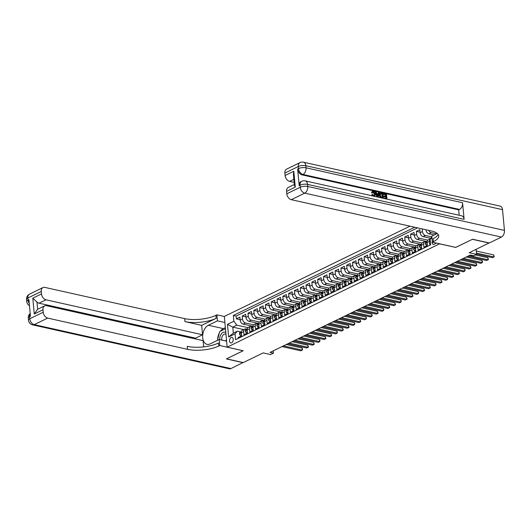 <?xml version="1.0" encoding="UTF-8"?>
<svg xmlns="http://www.w3.org/2000/svg" width="531" height="531" viewBox="0 0 531 531"><rect width="100%" height="100%" fill="white"/><g stroke="black" fill="none" stroke-linecap="round" stroke-linejoin="round"><path stroke-width="0.8" d="M231.622 342.814A2.847 1.812 -77.4 0 0 233.235 339.893A2.847 1.812 -77.4 0 0 231.994 337.377A2.847 1.812 -77.4 0 0 231.124 337.504A2.847 1.812 -77.4 0 0 229.511 340.417A2.847 1.812 -77.4 0 0 230.753 342.933A2.847 1.812 -77.4 0 0 231.622 342.814M409.978 226.179L224.321 316.443L227.168 347.148L439.641 243.802M227.168 347.148L243.225 350.732L226.538 358.843L243.264 362.58L263.144 352.916L270.505 354.555L273.405 353.148L273.2 350.878M489.111 242.926L469.238 252.716L476.599 254.362L476.134 249.364M455.698 247.386L472.398 239.315L489.124 243.052M238.207 338.393L238.127 337.524L241.612 335.831L241.333 332.798L243.649 331.669A3.558 2.449 -115.9 0 1 244.771 329.067A3.558 2.449 -115.9 0 1 246.019 328.948L246.616 329.081M243.649 331.669L243.935 334.703L247.419 333.01L247.134 329.977L249.457 328.848A3.558 2.449 -115.9 0 1 250.579 326.246A3.558 2.449 -115.9 0 1 251.827 326.127L252.417 326.26M249.457 328.848L249.736 331.875L253.221 330.182L252.942 327.156L255.265 326.027A3.558 2.449 -115.9 0 1 256.387 323.425A3.558 2.449 -115.9 0 1 257.635 323.306L258.225 323.439M255.265 326.027L255.544 329.054L259.028 327.361L258.743 324.335L261.066 323.206A3.558 2.449 -115.9 0 1 262.188 320.605A3.558 2.449 -115.9 0 1 263.436 320.485L264.026 320.618M261.066 323.206L261.352 326.233L264.83 324.541L264.551 321.514L266.874 320.379A3.558 2.449 -115.9 0 1 267.996 317.784A3.558 2.449 -115.9 0 1 269.244 317.657L269.834 317.79M266.874 320.379L267.153 323.412L270.637 321.72L270.359 318.686L272.682 317.558A3.558 2.449 -115.9 0 1 273.804 314.956A3.558 2.449 -115.9 0 1 275.045 314.837L275.642 314.969M272.682 317.558L272.961 320.591L276.445 318.892L276.16 315.865L278.483 314.737A3.558 2.449 -115.9 0 1 279.605 312.135A3.558 2.449 -115.9 0 1 280.853 312.016L281.443 312.148M278.483 314.737L278.768 317.764L282.246 316.071L281.968 313.044L284.291 311.916A3.558 2.449 -115.9 0 1 285.412 309.314A3.558 2.449 -115.9 0 1 286.66 309.195L287.251 309.327M284.291 311.916L284.57 314.943L288.054 313.25L287.775 310.223L290.099 309.095A3.558 2.449 -115.9 0 1 291.214 306.493A3.558 2.449 -115.9 0 1 292.462 306.374L293.059 306.5M290.099 309.095L290.377 312.122L293.862 310.429L293.577 307.396L295.9 306.268A3.558 2.449 -115.9 0 1 297.021 303.666A3.558 2.449 -115.9 0 1 298.269 303.546L298.86 303.679M295.9 306.268L296.185 309.301L299.663 307.608L299.384 304.575L301.708 303.447A3.558 2.449 -115.9 0 1 302.829 300.845A3.558 2.449 -115.9 0 1 304.077 300.725L304.668 300.858M301.708 303.447L301.986 306.473L305.471 304.781L305.192 301.754L307.509 300.626A3.558 2.449 -115.9 0 1 308.63 298.024A3.558 2.449 -115.9 0 1 309.878 297.904L310.476 298.037M307.509 300.626L307.794 303.652L311.279 301.96L310.993 298.933L313.317 297.805A3.558 2.449 -115.9 0 1 314.438 295.203A3.558 2.449 -115.9 0 1 315.686 295.083L316.277 295.216M313.317 297.805L313.595 300.831L317.08 299.139L316.801 296.112L319.124 294.977A3.558 2.449 -115.9 0 1 320.246 292.382A3.558 2.449 -115.9 0 1 321.494 292.256L322.085 292.389M319.124 294.977L319.403 298.01L322.888 296.318L322.609 293.285L324.926 292.156A3.558 2.449 -115.9 0 1 326.047 289.554A3.558 2.449 -115.9 0 1 327.295 289.435L327.886 289.568M324.926 292.156L325.211 295.19L328.696 293.49L328.41 290.464L330.733 289.335A3.558 2.449 -115.9 0 1 331.855 286.733A3.558 2.449 -115.9 0 1 333.103 286.614L333.694 286.747M330.733 289.335L331.012 292.362L334.497 290.669L334.218 287.643L336.541 286.514A3.558 2.449 -115.9 0 1 337.663 283.912A3.558 2.449 -115.9 0 1 338.904 283.793L339.501 283.926M336.541 286.514L336.82 289.541L340.305 287.848L340.019 284.822L342.342 283.693A3.558 2.449 -115.9 0 1 343.464 281.091A3.558 2.449 -115.9 0 1 344.712 280.972L345.303 281.098M342.342 283.693L342.628 286.72L346.106 285.028L345.827 281.994L348.15 280.866A3.558 2.449 -115.9 0 1 349.272 278.264A3.558 2.449 -115.9 0 1 350.52 278.144L351.11 278.277M348.15 280.866L348.429 283.899L351.914 282.207L351.635 279.173L353.958 278.045A3.558 2.449 -115.9 0 1 355.08 275.443A3.558 2.449 -115.9 0 1 356.321 275.323L356.918 275.456M353.958 278.045L354.237 281.072L357.721 279.379L357.436 276.352L359.759 275.224A3.558 2.449 -115.9 0 1 360.881 272.622A3.558 2.449 -115.9 0 1 362.129 272.503L362.719 272.635M359.759 275.224L360.045 278.251L363.523 276.558L363.244 273.531L365.567 272.403A3.558 2.449 -115.9 0 1 366.689 269.801A3.558 2.449 -115.9 0 1 367.937 269.682L368.527 269.814M365.567 272.403L365.846 275.43L369.33 273.737L369.052 270.71L371.375 269.575A3.558 2.449 -115.9 0 1 372.49 266.98A3.558 2.449 -115.9 0 1 373.738 266.854L374.335 266.987M371.375 269.575L371.654 272.609L375.138 270.916L374.853 267.883L377.176 266.754A3.558 2.449 -115.9 0 1 378.298 264.153A3.558 2.449 -115.9 0 1 379.546 264.033L380.136 264.166M377.176 266.754L377.455 269.788L380.939 268.089L380.661 265.062L382.984 263.934A3.558 2.449 -115.9 0 1 384.105 261.332A3.558 2.449 -115.9 0 1 385.353 261.212L385.944 261.345M382.984 263.934L383.263 266.96L386.747 265.268L386.468 262.241L388.785 261.113A3.558 2.449 -115.9 0 1 389.907 258.511A3.558 2.449 -115.9 0 1 391.155 258.391L391.752 258.524M388.785 261.113L389.07 264.139L392.555 262.447L392.27 259.42L394.593 258.292A3.558 2.449 -115.9 0 1 395.714 255.69A3.558 2.449 -115.9 0 1 396.962 255.57L397.553 255.696M394.593 258.292L394.872 261.318L398.356 259.626L398.077 256.592L400.401 255.464A3.558 2.449 -115.9 0 1 401.522 252.862A3.558 2.449 -115.9 0 1 402.77 252.743L403.361 252.875M400.401 255.464L400.679 258.497L404.164 256.805L403.885 253.772L406.202 252.643A3.558 2.449 -115.9 0 1 407.323 250.041A3.558 2.449 -115.9 0 1 408.571 249.922L409.162 250.055M406.202 252.643L406.487 255.67L409.965 253.977L409.686 250.951L412.01 249.822A3.558 2.449 -115.9 0 1 413.131 247.22A3.558 2.449 -115.9 0 1 414.379 247.101L414.97 247.234M412.01 249.822L412.288 252.849L415.773 251.156L415.494 248.13L417.817 247.001A3.558 2.449 -115.9 0 1 418.939 244.399A3.558 2.449 -115.9 0 1 420.18 244.28L420.778 244.413M417.817 247.001L418.096 250.028L421.581 248.335L421.295 245.309L423.619 244.174A3.558 2.449 -115.9 0 1 424.74 241.578A3.558 2.449 -115.9 0 1 425.988 241.452L426.579 241.585M423.619 244.174L423.904 247.207L427.382 245.514L427.103 242.481A3.558 2.449 -115.9 0 1 428.225 239.879L430.19 238.923M430.727 238.313L423.114 236.607A3.558 2.449 64.1 0 1 420.127 232.691L419.848 229.664L416.364 231.357L420.081 232.186M426.698 241.532L417.306 239.435A3.558 2.449 64.1 0 1 414.326 235.512L414.041 232.485L410.556 234.178L414.273 235.007M420.897 244.353L411.498 242.255A3.558 2.449 64.1 0 1 408.518 238.339L408.239 235.306L404.755 236.999L408.472 237.835M415.089 247.174L405.697 245.076A3.558 2.449 64.1 0 1 402.71 241.16L402.432 238.134L398.947 239.826L402.664 240.656M409.282 249.995L399.889 247.897A3.558 2.449 64.1 0 1 396.909 243.981L396.624 240.955L393.139 242.647L396.863 243.477M403.48 252.822L394.088 250.718A3.558 2.449 64.1 0 1 391.101 246.802L390.823 243.775L387.338 245.468L391.055 246.298M397.673 255.643L388.28 253.546A3.558 2.449 64.1 0 1 385.294 249.63L385.015 246.596L381.53 248.289L385.247 249.119M391.865 258.464L382.473 256.367A3.558 2.449 64.1 0 1 379.492 252.451L379.207 249.417L375.729 251.117L379.446 251.946M386.064 261.285L376.671 259.188A3.558 2.449 64.1 0 1 373.685 255.272L373.406 252.245L369.921 253.937L373.638 254.767M380.256 264.106L370.864 262.009A3.558 2.449 64.1 0 1 367.877 258.093L367.598 255.066L364.113 256.758L367.83 257.588M374.455 266.934L365.056 264.836A3.558 2.449 64.1 0 1 362.076 260.913L361.79 257.887L358.312 259.579L362.029 260.409M368.647 269.755L359.255 267.657A3.558 2.449 64.1 0 1 356.268 263.741L355.989 260.708L352.504 262.4L356.221 263.237M362.839 272.576L353.447 270.478A3.558 2.449 64.1 0 1 350.46 266.562L350.181 263.535L346.697 265.228L350.414 266.058M357.038 275.397L347.639 273.299A3.558 2.449 64.1 0 1 344.659 269.383L344.373 266.356L340.895 268.049L344.612 268.878M351.23 278.224L341.838 276.12A3.558 2.449 64.1 0 1 338.851 272.204L338.572 269.177L335.088 270.87L338.805 271.699M345.422 281.045L336.03 278.948A3.558 2.449 64.1 0 1 333.05 275.031L332.764 271.998L329.28 273.691L332.997 274.52M339.621 283.866L330.222 281.769A3.558 2.449 64.1 0 1 327.242 277.852L326.963 274.819L323.479 276.518L327.196 277.348M333.813 286.687L324.421 284.589A3.558 2.449 64.1 0 1 321.434 280.673L321.155 277.647L317.671 279.339L321.388 280.169M328.005 289.508L318.613 287.41A3.558 2.449 64.1 0 1 315.633 283.494L315.348 280.468L311.863 282.16L315.587 282.99M322.204 292.335L312.812 290.238A3.558 2.449 64.1 0 1 309.825 286.315L309.546 283.288L306.062 284.981L309.779 285.811M316.396 295.156L307.004 293.059A3.558 2.449 64.1 0 1 304.017 289.143L303.739 286.109L300.254 287.802L303.971 288.638M310.595 297.977L301.196 295.88A3.558 2.449 64.1 0 1 298.216 291.964L297.931 288.937L294.453 290.63L298.17 291.459M304.787 300.798L295.395 298.701A3.558 2.449 64.1 0 1 292.408 294.785L292.13 291.758L288.645 293.451L292.362 294.28M298.98 303.626L289.587 301.522A3.558 2.449 64.1 0 1 286.601 297.606L286.322 294.579L282.837 296.271L286.554 297.101M293.178 306.447L283.78 304.349A3.558 2.449 64.1 0 1 280.799 300.433L280.514 297.4L277.036 299.092L280.753 299.922M287.371 309.268L277.978 307.17A3.558 2.449 64.1 0 1 274.992 303.254L274.713 300.221L271.228 301.92L274.945 302.75M281.563 312.089L272.171 309.991A3.558 2.449 64.1 0 1 269.184 306.075L268.905 303.048L265.42 304.741L269.137 305.571M275.762 314.91L266.363 312.812A3.558 2.449 64.1 0 1 263.383 308.896L263.104 305.869L259.619 307.562L263.336 308.392M269.954 317.737L260.562 315.64A3.558 2.449 64.1 0 1 257.575 311.717L257.296 308.69L253.811 310.383L257.528 311.212M264.146 320.558L254.754 318.461A3.558 2.449 64.1 0 1 251.774 314.544L251.488 311.511L248.004 313.204L251.727 314.04M258.345 323.379L248.953 321.282A3.558 2.449 64.1 0 1 245.966 317.365L245.687 314.339L242.202 316.031L245.919 316.861M476.599 254.362L473.692 255.776L470.347 255.026L270.06 352.398L273.405 353.148M432.247 241.147A2.755 1.752 -77.4 0 0 433.323 244.373A2.755 1.752 -77.4 0 0 434.166 244.253L435.44 243.636A2.755 1.752 -77.4 0 0 436.177 243.025M243.716 329.585L232.784 327.142L233.341 333.123L237.403 331.145L235.034 333.866L235.578 339.674L430.641 244.844L430.097 239.036L431.862 237.005M235.034 333.866L228.649 336.973L227.48 324.355L233.866 321.255L233.328 315.447L414.744 227.248M436.19 232.731L436.303 233.959M431.968 238.127L430.097 239.036M253.679 324.813L245.468 322.974A3.558 2.449 -115.9 0 1 242.481 319.058L242.202 316.031M252.537 326.2L243.145 324.102L245.468 322.974M259.486 321.985L251.269 320.153A3.558 2.449 -115.9 0 1 248.289 316.237L248.004 313.204M265.288 319.164L257.077 317.332A3.558 2.449 -115.9 0 1 254.09 313.416L253.811 310.383M271.095 316.343L262.885 314.505A3.558 2.449 -115.9 0 1 259.898 310.589L259.619 307.562M276.903 313.522L268.686 311.684A3.558 2.449 -115.9 0 1 265.706 307.768L265.42 304.741M282.704 310.695L274.494 308.863A3.558 2.449 -115.9 0 1 271.507 304.947L271.228 301.92M288.512 307.874L280.302 306.042A3.558 2.449 -115.9 0 1 277.315 302.126L277.036 299.092M294.32 305.053L286.103 303.221A3.558 2.449 -115.9 0 1 283.123 299.298L282.837 296.271M300.121 302.232L291.911 300.393A3.558 2.449 -115.9 0 1 288.924 296.477L288.645 293.451M305.929 299.411L297.718 297.572A3.558 2.449 -115.9 0 1 294.732 293.656L294.453 290.63M311.737 296.583L303.52 294.751A3.558 2.449 -115.9 0 1 300.539 290.835L300.254 287.802M317.538 293.762L309.327 291.931A3.558 2.449 -115.9 0 1 306.341 288.014L306.062 284.981M323.346 290.942L315.129 289.103A3.558 2.449 -115.9 0 1 312.148 285.187L311.863 282.16M329.154 288.121L320.936 286.282A3.558 2.449 -115.9 0 1 317.95 282.366L317.671 279.339M334.955 285.293L326.744 283.461A3.558 2.449 -115.9 0 1 323.757 279.545L323.479 276.518M340.763 282.472L332.545 280.64A3.558 2.449 -115.9 0 1 329.565 276.724L329.28 273.691M346.564 279.651L338.353 277.819A3.558 2.449 -115.9 0 1 335.366 273.896L335.088 270.87M352.372 276.83L344.161 274.992A3.558 2.449 -115.9 0 1 341.174 271.075L340.895 268.049M358.179 274.009L349.962 272.171A3.558 2.449 -115.9 0 1 346.982 268.255L346.697 265.228M363.981 271.182L355.77 269.35A3.558 2.449 -115.9 0 1 352.783 265.434L352.504 262.4M369.788 268.361L361.578 266.529A3.558 2.449 -115.9 0 1 358.591 262.613L358.312 259.579M375.596 265.54L367.379 263.701A3.558 2.449 -115.9 0 1 364.399 259.785L364.113 256.758M381.397 262.719L373.187 260.88A3.558 2.449 -115.9 0 1 370.2 256.964L369.921 253.937M387.205 259.891L378.988 258.059A3.558 2.449 -115.9 0 1 376.008 254.143L375.729 251.117M393.013 257.07L384.796 255.238A3.558 2.449 -115.9 0 1 381.816 251.322L381.53 248.289M398.814 254.249L390.604 252.417A3.558 2.449 -115.9 0 1 387.617 248.495L387.338 245.468M404.622 251.428L396.405 249.59A3.558 2.449 -115.9 0 1 393.425 245.674L393.139 242.647M410.43 248.608L402.213 246.769A3.558 2.449 -115.9 0 1 399.226 242.853L398.947 239.826M416.231 245.78L408.02 243.948A3.558 2.449 -115.9 0 1 405.034 240.032L404.755 236.999M422.039 242.959L413.822 241.127A3.558 2.449 -115.9 0 1 410.841 237.211L410.556 234.178M427.84 240.138L419.629 238.3A3.558 2.449 -115.9 0 1 416.643 234.383L416.364 231.357M431.856 236.912L425.437 235.479A3.558 2.449 -115.9 0 1 422.45 231.562L422.205 228.914M434.225 234.974L428.915 233.786A3.558 2.449 -115.9 0 1 425.935 229.87L425.922 229.744M436.283 233.786L431.238 232.658A3.558 2.449 -115.9 0 1 428.709 230.361M417.552 227.872L236.136 316.071L236.395 318.852L240.112 319.682M243.145 324.102A3.558 2.449 64.1 0 1 240.158 320.186L239.879 317.16L236.395 318.852M430.555 243.968L429.705 244.386L429.426 241.353A3.558 2.449 -115.9 0 1 430.103 239.069M237.403 331.145L240.808 331.902M455.704 247.433L439.648 243.842M247.877 327.634L236.853 325.171L232.784 327.142L227.48 324.355M424.74 241.578L422.417 242.707A3.558 2.449 64.1 0 0 421.295 245.309M418.939 244.399L416.616 245.528A3.558 2.449 64.1 0 0 415.494 248.13M413.131 247.22L410.808 248.349A3.558 2.449 64.1 0 0 409.686 250.951M407.323 250.041L405 251.17A3.558 2.449 64.1 0 0 403.885 253.772M401.522 252.862L399.199 253.997A3.558 2.449 64.1 0 0 398.077 256.592M395.714 255.69L393.391 256.818A3.558 2.449 64.1 0 0 392.27 259.42M389.907 258.511L387.59 259.639A3.558 2.449 64.1 0 0 386.468 262.241M384.105 261.332L381.782 262.46A3.558 2.449 64.1 0 0 380.661 265.062M378.298 264.153L375.975 265.281A3.558 2.449 64.1 0 0 374.853 267.883M372.49 266.98L370.173 268.109A3.558 2.449 64.1 0 0 369.052 270.71M366.689 269.801L364.366 270.929A3.558 2.449 64.1 0 0 363.244 273.531M360.881 272.622L358.558 273.75A3.558 2.449 64.1 0 0 357.436 276.352M355.08 275.443L352.757 276.571A3.558 2.449 64.1 0 0 351.635 279.173M349.272 278.264L346.949 279.399A3.558 2.449 64.1 0 0 345.827 281.994M343.464 281.091L341.141 282.22A3.558 2.449 64.1 0 0 340.019 284.822M337.663 283.912L335.34 285.041A3.558 2.449 64.1 0 0 334.218 287.643M331.855 286.733L329.532 287.862A3.558 2.449 64.1 0 0 328.41 290.464M326.047 289.554L323.724 290.683A3.558 2.449 64.1 0 0 322.609 293.285M320.246 292.382L317.923 293.51A3.558 2.449 64.1 0 0 316.801 296.112M314.438 295.203L312.115 296.331A3.558 2.449 64.1 0 0 310.993 298.933M308.63 298.024L306.314 299.152A3.558 2.449 64.1 0 0 305.192 301.754M302.829 300.845L300.506 301.973A3.558 2.449 64.1 0 0 299.384 304.575M297.021 303.666L294.698 304.801A3.558 2.449 64.1 0 0 293.577 307.396M291.214 306.493L288.897 307.622A3.558 2.449 64.1 0 0 287.775 310.223M285.412 309.314L283.089 310.443A3.558 2.449 64.1 0 0 281.968 313.044M279.605 312.135L277.282 313.263A3.558 2.449 64.1 0 0 276.16 315.865M273.804 314.956L271.48 316.084A3.558 2.449 64.1 0 0 270.359 318.686M267.996 317.784L265.673 318.912A3.558 2.449 64.1 0 0 264.551 321.514M262.188 320.605L259.865 321.733A3.558 2.449 64.1 0 0 258.743 324.335M256.387 323.425L254.064 324.554A3.558 2.449 64.1 0 0 252.942 327.156M250.579 326.246L248.256 327.375A3.558 2.449 64.1 0 0 247.134 329.977M236.136 316.071L233.328 315.447M233.866 321.255L236.853 325.171M244.771 329.067L242.448 330.202A3.558 2.449 64.1 0 0 241.333 332.798M228.649 336.973L233.341 333.123M476.48 253.081L493.863 256.958L492.41 257.668L476.572 254.13M476.287 251.004L493.671 254.887L493.863 256.958L494.242 256.745L493.671 254.887M226.186 341.075A5.781 3.684 -77.4 0 0 226.545 340.391M225.821 332.638A5.781 3.684 -77.4 0 0 225.011 332.207A5.781 3.684 -77.4 0 0 221.235 334.045A5.781 3.684 -77.4 0 0 219.788 339.648M225.615 340.948A3.956 2.522 -77.4 0 0 226.465 339.588M225.994 334.523A3.956 2.522 -77.4 0 0 225.343 334.145A3.956 2.522 -77.4 0 0 225.21 334.105A3.956 2.522 -77.4 0 0 222.462 335.891A3.956 2.522 -77.4 0 0 221.938 340.125M217.411 340.378L219.701 331.556L225.463 328.755M374.236 195.806L374.514 194.346L372.802 192.03M373.286 196.078L372.244 194.558L372.795 194.532L373.897 195.78C374.753 195.826 375.112 195.275 374.972 194.12L373.545 191.824L372.072 193.045L371.488 192.76L372.171 191.525L373.439 191.24C374.687 191.651 375.384 192.653 375.543 194.246L374.561 196.364M372.344 195.866L371.78 194.784L372.244 194.558M378.045 193.828L378.291 192.713L379.353 192.62L378.238 197.18M376.957 196.895L375.065 191.996L376.127 191.903L376.731 193.536L378.444 193.921L378.756 192.487M385.679 196.284L385.552 194.897L383.183 194.373L383.13 193.795L386.528 194.227L386.98 199.138M383.654 198.395L384.105 197.997L386.369 198.501L386.229 196.968L383.654 196.722L384.066 195.926L386.176 196.397L386.017 194.671L385.552 194.897M385.871 198.395L385.765 197.193M464.114 219.356L307.555 184.39A5.337 3.398 -77.4 0 0 305.232 180.879L461.791 215.845A5.337 3.398 102.6 0 1 464.114 219.356L462.574 202.762A5.337 3.398 102.6 0 1 459.554 209.433L458.684 209.858L302.119 174.891A5.337 3.671 -115.9 0 1 297.645 169.017L299.185 185.611A5.337 3.671 -115.9 0 1 300.865 181.708L301.734 181.29A5.337 3.671 64.1 0 0 300.055 185.186L299.185 185.611M458.684 209.858L459.182 215.261M380.136 197.605L379.293 195.401L379.93 193.337L382.824 193.397L383.276 198.309M472.57 239.229L455.764 247.4L432.347 242.176L433.329 241.691A22.229 7.746 174.7 0 0 438.739 235.903A22.229 7.746 174.7 0 0 431.119 230.899L291.287 199.676A5.337 3.671 -115.9 0 1 286.806 193.795L300.247 187.264L300.055 185.186A5.337 1.858 174.7 0 1 307.555 184.39L307.748 186.467L504.45 230.394A5.337 3.398 102.6 0 1 501.43 237.072L489.297 242.966L472.57 239.229M432.347 242.176L431.789 236.156L437.278 233.487M295.289 187.118L294.406 185.326L293.397 174.44L293.816 171.267L295.289 187.118L286.581 191.352L286.806 193.795M286.581 191.352A5.337 3.671 -115.9 0 1 288.26 187.45L294.333 184.496M502.525 209.652L305.823 165.718A5.337 3.398 -77.4 0 0 303.5 162.207L500.202 206.134A5.337 3.398 102.6 0 1 502.525 209.652L504.45 230.394M294.134 182.392L289.587 181.376A5.337 3.671 -115.9 0 1 285.107 175.502L293.816 171.267M297.645 169.017L298.515 168.593L298.322 166.515L284.881 173.053L285.107 175.502M284.881 173.053A5.337 3.671 -115.9 0 1 286.567 169.15L300.002 162.619A5.337 3.671 64.1 0 0 298.322 166.515A5.337 1.858 174.7 0 1 305.823 165.718L306.015 167.796L462.574 202.762M433.329 241.691L433.057 238.704A22.229 7.746 174.7 0 0 438.181 234.45M386.017 194.671L383.183 194.373M383.647 194.147L383.594 193.569M386.229 196.968L383.654 196.722M384.119 196.497L384.066 195.926M384.152 198.501L384.105 197.997M381.212 197.844L379.758 195.176L380.388 193.111M382.307 193.848L380.568 193.802L380.329 195.315L381.178 197.24L382.665 197.678L382.307 193.848L380.103 194.027M379.758 195.176L379.293 195.401M380.574 197.353L380.116 197.578M382.167 197.565L381.842 194.074M381.484 193.662L381.019 193.888M377.554 197.034L375.53 191.771M378.039 195.74L378.324 194.452L376.95 194.147L377.853 196.603L378.039 195.74L377.614 195.952M377.594 195.893L377.86 194.678L377.083 194.505M378.324 194.452L377.86 194.678M373.014 191.864L373.545 191.824L373.081 192.049M374.972 194.12L374.514 194.346M373.897 195.78L374.488 195.74M372.536 192.819L371.488 192.76M371.952 192.534L372.636 191.299M243.079 362.54L230.952 368.567L34.249 324.633A5.337 3.398 -77.4 0 1 32.623 324.866A5.337 5.337 0 0 1 28.475 320.147A5.337 1.858 -5.3 0 1 29.769 318.759L43.21 312.228A5.337 3.671 64.1 0 0 47.69 318.102L34.249 324.633A5.337 3.671 -115.9 0 1 29.769 318.759L29.577 316.682L30.453 316.264L28.913 299.663L28.043 300.088L27.851 298.017A5.337 3.671 -115.9 0 1 29.53 294.114L42.971 287.576A5.337 3.671 64.1 0 0 41.285 291.479L27.851 298.017A5.337 1.858 174.7 0 0 26.55 299.404A5.337 5.337 0 0 1 29.53 294.114M243.085 362.666L226.359 358.929L243.165 350.719M224.879 322.503L217.458 320.843L208.371 325.257A10.003 6.372 -77.4 0 0 202.689 335.512A10.003 6.372 -77.4 0 0 207.057 344.36A10.003 6.372 -77.4 0 0 210.103 343.929L219.19 339.515L219.748 345.528L218.765 346.013A22.229 7.746 -5.3 0 1 187.523 349.332L47.69 318.102M217.458 320.843L216.9 314.823L215.918 315.308A22.229 7.746 -5.3 0 1 184.675 318.627L44.843 287.397A5.337 3.671 64.1 0 0 42.971 287.576M201.68 325.35L216.19 318.295A22.229 7.746 -5.3 0 1 184.954 321.613L201.68 325.35L202.55 334.769L195.587 338.154L195.667 338.997M203.678 346.882L203.101 340.656L46.536 305.697A5.337 3.671 64.1 0 0 44.664 305.876A5.337 3.671 64.1 0 0 42.984 309.779L34.276 314.013L32.809 298.163L36.958 302.073L37.628 309.301A5.337 3.671 -115.9 0 1 37.701 309.261L44.664 305.876M32.809 298.163L41.518 293.928L41.285 291.479M41.518 293.928A5.337 3.671 64.1 0 0 45.991 299.803L39.022 303.188A5.337 3.671 -115.9 0 1 36.958 302.073M202.55 334.769L45.991 299.803M230.952 368.567A5.337 3.398 102.6 0 1 229.332 368.793L32.623 324.866M226.611 341.174L219.19 339.515M243.165 350.759L219.748 345.528M224.321 316.483L216.9 314.823M43.21 312.228L42.984 309.779M195.587 338.154L39.022 303.188M218.765 346.013L218.487 343.019A22.229 7.746 -5.3 0 1 187.244 346.345L187.523 349.332M37.628 309.301L34.276 314.013M217.644 339.482A10.003 6.372 102.6 0 1 219.383 332.804M220.358 331.238A10.003 6.372 102.6 0 1 223.359 328.609L225.356 327.634M427.276 244.306L425.915 244.964L425.178 243.59A2.356 1.62 -115.9 0 1 425.928 241.904A2.356 1.62 -115.9 0 1 425.975 241.884L426.977 241.393M425.915 244.964L427.329 244.897M469.218 255.577L488.055 259.785L486.608 260.489L467.771 256.281M427.176 241.306L427.083 241.346A2.356 1.62 64.1 0 0 427.03 241.373A2.356 1.62 64.1 0 0 426.307 242.448L426.466 242.78M426.831 242.561L426.307 242.448L427.004 242.109A2.356 1.62 -115.9 0 1 427.103 241.744M475.431 254.933L487.863 257.708L488.055 259.785L488.434 259.566L487.863 257.708M421.468 247.127L420.107 247.785L419.377 246.411A2.356 1.62 -115.9 0 1 420.121 244.731A2.356 1.62 -115.9 0 1 420.174 244.705L421.176 244.22M420.107 247.785L421.521 247.718M463.417 258.398L482.254 262.606L480.801 263.31L461.963 259.101M421.375 244.127L421.275 244.167A2.356 1.62 64.1 0 0 421.222 244.194A2.356 1.62 64.1 0 0 420.499 245.269L420.658 245.607M421.023 245.388L420.499 245.269L421.196 244.93A2.356 1.62 -115.9 0 1 421.295 244.565M466.278 257.004L482.062 260.529L482.254 262.606L482.553 261.557L482.062 260.529M415.66 249.948L414.306 250.612L413.569 249.231A2.356 1.62 -115.9 0 1 414.313 247.552A2.356 1.62 -115.9 0 1 414.366 247.526L415.368 247.041M414.306 250.612L415.72 250.539M457.609 261.219L476.446 265.427L474.993 266.131L456.156 261.929M415.567 246.948L415.468 246.988A2.356 1.62 64.1 0 0 415.421 247.015A2.356 1.62 64.1 0 0 414.698 248.09L414.857 248.428M415.215 248.209L414.698 248.09L415.395 247.751A2.356 1.62 -115.9 0 1 415.494 247.393M460.47 259.832L476.254 263.356L476.446 265.427L476.825 265.208L476.254 263.356M409.859 252.769L408.498 253.433L407.762 252.052A2.356 1.62 -115.9 0 1 408.512 250.373A2.356 1.62 -115.9 0 1 408.565 250.347L409.56 249.862M408.498 253.433L409.912 253.36M451.801 264.046L470.639 268.248L469.192 268.958L450.354 264.75M409.759 249.769L409.666 249.816A2.356 1.62 64.1 0 0 409.613 249.835A2.356 1.62 64.1 0 0 408.89 250.917L409.049 251.249M409.414 251.03L408.89 250.917L409.587 250.579A2.356 1.62 -115.9 0 1 409.686 250.214M454.669 262.653L470.446 266.177L470.639 268.248L471.017 268.036L470.446 266.177M404.051 255.597L402.69 256.254L401.96 254.88A2.356 1.62 -115.9 0 1 402.704 253.194A2.356 1.62 -115.9 0 1 402.757 253.174L403.759 252.683M402.69 256.254L404.104 256.188M446 266.867L464.837 271.075L463.384 271.779L444.547 267.571M403.958 252.597L403.859 252.637A2.356 1.62 64.1 0 0 403.806 252.656A2.356 1.62 64.1 0 0 403.089 253.738L403.241 254.07M403.606 253.851L403.089 253.738L403.786 253.4A2.356 1.62 -115.9 0 1 403.885 253.035M448.861 265.473L464.645 268.998L464.837 271.075L465.136 270.027L464.645 268.998M398.243 258.418L396.889 259.075L396.153 257.701A2.356 1.62 -115.9 0 1 396.896 256.015A2.356 1.62 -115.9 0 1 396.949 255.995L397.951 255.511M396.889 259.075L398.303 259.009M440.192 269.688L459.03 273.896L457.576 274.6L438.739 270.392M398.15 255.418L398.051 255.457A2.356 1.62 64.1 0 0 398.004 255.484A2.356 1.62 64.1 0 0 397.281 256.559L397.44 256.891M397.799 256.679L397.281 256.559L397.978 256.221A2.356 1.62 -115.9 0 1 398.077 255.856M443.053 268.294L458.837 271.819L459.03 273.896L459.408 273.677L458.837 271.819M392.442 261.239L391.082 261.902L390.345 260.522A2.356 1.62 -115.9 0 1 391.095 258.843A2.356 1.62 -115.9 0 1 391.148 258.816L392.143 258.331M391.082 261.902L392.495 261.829M434.385 272.509L453.222 276.717L451.775 277.421L432.938 273.213M392.343 258.239L392.25 258.278A2.356 1.62 64.1 0 0 392.197 258.305A2.356 1.62 64.1 0 0 391.473 259.38L391.632 259.719M391.997 259.5L391.473 259.38L392.17 259.042A2.356 1.62 -115.9 0 1 392.27 258.677M437.252 271.115L453.029 274.64L453.222 276.717L453.6 276.498L453.029 274.64M386.634 264.06L385.274 264.723L384.544 263.343A2.356 1.62 -115.9 0 1 385.287 261.664A2.356 1.62 -115.9 0 1 385.34 261.637L386.342 261.152M385.274 264.723L386.687 264.65M428.583 275.33L447.421 279.538L445.967 280.242L427.13 276.04M386.541 261.06L386.442 261.106A2.356 1.62 64.1 0 0 386.389 261.126A2.356 1.62 64.1 0 0 385.672 262.201L385.825 262.54M386.19 262.321L385.672 262.201L386.369 261.863A2.356 1.62 -115.9 0 1 386.468 261.504M431.444 273.943L447.228 277.467L447.421 279.538L447.719 278.496L447.228 277.467M380.827 266.881L379.473 267.544L378.736 266.164A2.356 1.62 -115.9 0 1 379.486 264.484A2.356 1.62 -115.9 0 1 379.532 264.465L380.535 263.973M379.473 267.544L380.886 267.471M422.776 278.158L441.613 282.359L440.159 283.069L421.322 278.861M380.734 263.887L380.641 263.927A2.356 1.62 64.1 0 0 380.588 263.947A2.356 1.62 64.1 0 0 379.864 265.029L380.023 265.361M380.388 265.142L379.864 265.029L380.561 264.69A2.356 1.62 -115.9 0 1 380.661 264.325M425.636 276.764L441.42 280.288L441.613 282.359L441.991 282.147L441.42 280.288M375.025 269.708L373.665 270.365L372.928 268.991A2.356 1.62 -115.9 0 1 373.678 267.305A2.356 1.62 -115.9 0 1 373.731 267.285L374.727 266.794M373.665 270.365L375.078 270.299M416.968 280.979L435.805 285.187L434.358 285.89L415.521 281.682M374.926 266.708L374.833 266.748A2.356 1.62 64.1 0 0 374.78 266.774A2.356 1.62 64.1 0 0 374.056 267.85L374.216 268.182M374.581 267.963L374.056 267.85L374.753 267.511A2.356 1.62 -115.9 0 1 374.853 267.146M419.835 279.585L435.612 283.109L435.805 285.187L436.11 284.138L435.612 283.109M369.218 272.529L367.857 273.186L367.127 271.812A2.356 1.62 -115.9 0 1 367.87 270.133A2.356 1.62 -115.9 0 1 367.923 270.106L368.926 269.622M367.857 273.186L369.271 273.12M411.167 283.8L430.004 288.008L428.55 288.711L409.713 284.503M369.125 269.529L369.025 269.569A2.356 1.62 64.1 0 0 368.972 269.595A2.356 1.62 64.1 0 0 368.255 270.671L368.414 271.009M368.773 270.79L368.255 270.671L368.952 270.332A2.356 1.62 -115.9 0 1 369.052 269.967M414.027 282.406L429.811 285.93L430.004 288.008L430.382 287.789L429.811 285.93M363.41 275.35L362.056 276.014L361.319 274.633A2.356 1.62 -115.9 0 1 362.069 272.954A2.356 1.62 -115.9 0 1 362.115 272.927L363.118 272.443M362.056 276.014L363.469 275.941M405.359 286.621L424.196 290.829L422.742 291.532L403.905 287.331M363.317 272.35L363.224 272.39A2.356 1.62 64.1 0 0 363.171 272.416A2.356 1.62 64.1 0 0 362.447 273.492L362.607 273.83M362.972 273.611L362.447 273.492L363.144 273.153A2.356 1.62 -115.9 0 1 363.244 272.795M408.226 285.233L424.003 288.758L424.196 290.829L424.574 290.61L424.003 288.758M357.609 278.171L356.248 278.835L355.518 277.454A2.356 1.62 -115.9 0 1 356.261 275.775A2.356 1.62 -115.9 0 1 356.314 275.748L357.317 275.264M356.248 278.835L357.662 278.762M399.551 289.448L418.388 293.65L416.941 294.36L398.104 290.152M357.516 275.171L357.416 275.217A2.356 1.62 64.1 0 0 357.363 275.237A2.356 1.62 64.1 0 0 356.64 276.319L356.799 276.651M357.164 276.432L356.64 276.319L357.336 275.981A2.356 1.62 -115.9 0 1 357.436 275.616M402.418 288.054L418.196 291.579L418.388 293.65L418.693 292.608L418.196 291.579M351.801 280.999L350.447 281.656L349.71 280.282A2.356 1.62 -115.9 0 1 350.453 278.596A2.356 1.62 -115.9 0 1 350.506 278.576L351.509 278.085M350.447 281.656L351.854 281.589M393.75 292.269L412.587 296.477L411.133 297.181L392.296 292.973M351.708 277.998L351.608 278.038A2.356 1.62 64.1 0 0 351.562 278.058A2.356 1.62 64.1 0 0 350.838 279.14L350.998 279.472M351.356 279.253L350.838 279.14L351.535 278.802A2.356 1.62 -115.9 0 1 351.635 278.436M396.611 290.875L412.395 294.4L412.587 296.477L412.965 296.258L412.395 294.4M346 283.82L344.639 284.477L343.902 283.103A2.356 1.62 -115.9 0 1 344.652 281.417A2.356 1.62 -115.9 0 1 344.699 281.397L345.701 280.912M344.639 284.477L346.053 284.41M387.942 295.09L406.779 299.298L405.332 300.002L386.495 295.794M345.9 280.819L345.807 280.859A2.356 1.62 64.1 0 0 345.754 280.886A2.356 1.62 64.1 0 0 345.031 281.961L345.19 282.293M345.555 282.08L345.031 281.961L345.727 281.622A2.356 1.62 -115.9 0 1 345.827 281.257M390.809 293.696L406.587 297.221L406.779 299.298L407.158 299.079L406.587 297.221M340.192 286.64L338.831 287.304L338.101 285.924A2.356 1.62 -115.9 0 1 338.844 284.244A2.356 1.62 -115.9 0 1 338.897 284.218L339.9 283.733M338.831 287.304L340.245 287.231M382.141 297.911L400.978 302.119L399.524 302.823L380.687 298.614M340.099 283.64L339.999 283.68A2.356 1.62 64.1 0 0 339.946 283.707A2.356 1.62 64.1 0 0 339.229 284.782L339.382 285.12M339.747 284.901L339.229 284.782L339.92 284.443A2.356 1.62 -115.9 0 1 340.019 284.078M385.002 296.517L400.786 300.042L400.978 302.119L401.277 301.07L400.786 300.042M334.384 289.461L333.03 290.125L332.293 288.745A2.356 1.62 -115.9 0 1 333.037 287.065A2.356 1.62 -115.9 0 1 333.09 287.039L334.092 286.554M333.03 290.125L334.444 290.052M376.333 300.732L395.17 304.94L393.717 305.644L374.879 301.442M334.291 286.461L334.191 286.508A2.356 1.62 64.1 0 0 334.145 286.528A2.356 1.62 64.1 0 0 333.422 287.603L333.581 287.941M333.939 287.722L333.422 287.603L334.118 287.264A2.356 1.62 -115.9 0 1 334.218 286.906M379.194 299.345L394.978 302.869L395.17 304.94L395.549 304.728L394.978 302.869M328.583 292.282L327.222 292.946L326.485 291.565A2.356 1.62 -115.9 0 1 327.235 289.886A2.356 1.62 -115.9 0 1 327.288 289.866L328.284 289.375M327.222 292.946L328.636 292.873M370.525 303.559L389.362 307.761L387.915 308.471L369.078 304.263M328.483 289.289L328.39 289.329A2.356 1.62 64.1 0 0 328.337 289.349A2.356 1.62 64.1 0 0 327.614 290.43L327.773 290.762M328.138 290.543L327.614 290.43L328.311 290.092A2.356 1.62 -115.9 0 1 328.41 289.727M373.393 302.166L389.17 305.69L389.362 307.761L389.741 307.549L389.17 305.69M322.775 295.11L321.414 295.767L320.684 294.393A2.356 1.62 -115.9 0 1 321.428 292.707A2.356 1.62 -115.9 0 1 321.481 292.687L322.483 292.196M321.414 295.767L322.828 295.701M364.724 306.38L383.561 310.589L382.108 311.292L363.27 307.084M322.682 292.11L322.582 292.15A2.356 1.62 64.1 0 0 322.529 292.176A2.356 1.62 64.1 0 0 321.813 293.251L321.965 293.583M322.33 293.364L321.813 293.251L322.509 292.913A2.356 1.62 -115.9 0 1 322.609 292.548M367.585 304.986L383.369 308.511L383.561 310.589L383.86 309.54L383.369 308.511M316.967 297.931L315.613 298.588L314.876 297.214A2.356 1.62 -115.9 0 1 315.626 295.535A2.356 1.62 -115.9 0 1 315.673 295.508L316.675 295.024M315.613 298.588L317.027 298.522M358.916 309.201L377.753 313.409L376.3 314.113L357.463 309.905M316.874 294.931L316.775 294.97A2.356 1.62 64.1 0 0 316.728 294.997A2.356 1.62 64.1 0 0 316.005 296.072L316.164 296.411M316.529 296.192L316.005 296.072L316.702 295.734A2.356 1.62 -115.9 0 1 316.801 295.369M361.777 307.807L377.561 311.332L377.753 313.409L378.132 313.19L377.561 311.332M311.166 300.752L309.805 301.416L309.069 300.035A2.356 1.62 -115.9 0 1 309.819 298.356A2.356 1.62 -115.9 0 1 309.872 298.329L310.867 297.845M309.805 301.416L311.219 301.342M353.108 312.022L371.946 316.23L370.499 316.934L351.661 312.732M311.066 297.752L310.974 297.791A2.356 1.62 64.1 0 0 310.92 297.818A2.356 1.62 64.1 0 0 310.197 298.893L310.356 299.232M310.721 299.013L310.197 298.893L310.894 298.555A2.356 1.62 -115.9 0 1 310.993 298.196M355.976 310.635L371.753 314.16L371.946 316.23L372.251 315.182L371.753 314.16M305.358 303.573L303.998 304.236L303.267 302.856A2.356 1.62 -115.9 0 1 304.011 301.177A2.356 1.62 -115.9 0 1 304.064 301.15L305.066 300.665M303.998 304.236L305.411 304.163M347.307 314.843L366.144 319.051L364.691 319.762L345.854 315.553M305.265 300.573L305.166 300.619A2.356 1.62 64.1 0 0 305.113 300.639A2.356 1.62 64.1 0 0 304.396 301.721L304.555 302.053M304.913 301.834L304.396 301.721L305.093 301.382A2.356 1.62 -115.9 0 1 305.192 301.017M350.168 313.456L365.952 316.98L366.144 319.051L366.443 318.009L365.952 316.98M299.55 306.4L298.196 307.057L297.46 305.683A2.356 1.62 -115.9 0 1 298.21 303.998A2.356 1.62 -115.9 0 1 298.256 303.978L299.258 303.486M298.196 307.057L299.61 306.991M341.499 317.671L360.337 321.879L358.883 322.582L340.046 318.374M299.457 303.4L299.365 303.44A2.356 1.62 64.1 0 0 299.311 303.46A2.356 1.62 64.1 0 0 298.588 304.542L298.747 304.874M299.112 304.655L298.588 304.542L299.285 304.203A2.356 1.62 -115.9 0 1 299.384 303.838M344.36 316.277L360.144 319.801L360.337 321.879L360.715 321.66L360.144 319.801M293.749 309.221L292.389 309.878L291.652 308.504A2.356 1.62 -115.9 0 1 292.402 306.818A2.356 1.62 -115.9 0 1 292.455 306.799L293.457 306.314M292.389 309.878L293.802 309.812M335.692 320.492L354.529 324.7L353.082 325.403L334.245 321.195M293.656 306.221L293.557 306.261A2.356 1.62 64.1 0 0 293.504 306.287A2.356 1.62 64.1 0 0 292.78 307.363L292.939 307.695M293.304 307.482L292.78 307.363L293.477 307.024A2.356 1.62 -115.9 0 1 293.577 306.659M338.559 319.098L354.336 322.622L354.529 324.7L354.834 323.651L354.336 322.622M287.941 312.042L286.581 312.706L285.851 311.325A2.356 1.62 -115.9 0 1 286.594 309.646A2.356 1.62 -115.9 0 1 286.647 309.619L287.649 309.135M286.581 312.706L287.994 312.633M329.89 323.313L348.728 327.521L347.274 328.224L328.437 324.016M287.848 309.042L287.749 309.082A2.356 1.62 64.1 0 0 287.696 309.108A2.356 1.62 64.1 0 0 286.979 310.184L287.138 310.522M287.497 310.303L286.979 310.184L287.676 309.845A2.356 1.62 -115.9 0 1 287.775 309.48M332.751 321.919L348.535 325.443L348.728 327.521L349.106 327.302L348.535 325.443M282.14 314.863L280.78 315.527L280.043 314.146A2.356 1.62 -115.9 0 1 280.793 312.467A2.356 1.62 -115.9 0 1 280.839 312.44L281.842 311.956M280.78 315.527L282.193 315.454M324.083 326.134L342.92 330.342L341.473 331.045L322.636 326.844M282.041 311.863L281.948 311.909A2.356 1.62 64.1 0 0 281.895 311.929A2.356 1.62 64.1 0 0 281.171 313.005L281.33 313.343M281.695 313.124L281.171 313.005L281.868 312.666A2.356 1.62 -115.9 0 1 281.968 312.308M326.95 324.746L342.727 328.271L342.92 330.342L343.298 330.129L342.727 328.271M276.332 317.684L274.972 318.348L274.242 316.967A2.356 1.62 -115.9 0 1 274.985 315.288A2.356 1.62 -115.9 0 1 275.038 315.268L276.04 314.777M274.972 318.348L276.385 318.275M318.281 328.961L337.119 333.163L335.665 333.873L316.828 329.665M276.239 314.691L276.14 314.73A2.356 1.62 64.1 0 0 276.087 314.75A2.356 1.62 64.1 0 0 275.363 315.832L275.523 316.164M275.888 315.945L275.363 315.832L276.06 315.494A2.356 1.62 -115.9 0 1 276.16 315.129M321.142 327.567L336.926 331.092L337.119 333.163L337.417 332.121L336.926 331.092M270.525 320.512L269.171 321.169L268.434 319.795A2.356 1.62 -115.9 0 1 269.177 318.109A2.356 1.62 -115.9 0 1 269.23 318.089L270.233 317.598M269.171 321.169L270.578 321.102M312.474 331.782L331.311 335.99L329.857 336.694L311.02 332.486M270.432 317.511L270.332 317.551A2.356 1.62 64.1 0 0 270.286 317.578A2.356 1.62 64.1 0 0 269.562 318.653L269.721 318.985M270.08 318.766L269.562 318.653L270.259 318.315A2.356 1.62 -115.9 0 1 270.359 317.95M315.334 330.388L331.118 333.913L331.311 335.99L331.689 335.771L331.118 333.913M264.723 323.333L263.363 323.99L262.626 322.616A2.356 1.62 -115.9 0 1 263.376 320.936A2.356 1.62 -115.9 0 1 263.429 320.91L264.425 320.425M263.363 323.99L264.777 323.923M306.666 334.603L325.503 338.811L324.056 339.515L305.219 335.307M264.624 320.332L264.531 320.372A2.356 1.62 64.1 0 0 264.478 320.399A2.356 1.62 64.1 0 0 263.754 321.474L263.914 321.813M264.279 321.594L263.754 321.474L264.451 321.136A2.356 1.62 -115.9 0 1 264.551 320.77M309.533 333.209L325.311 336.734L325.503 338.811L325.881 338.592L325.311 336.734M258.916 326.153L257.555 326.817L256.825 325.437A2.356 1.62 -115.9 0 1 257.568 323.757A2.356 1.62 -115.9 0 1 257.621 323.731L258.624 323.246M257.555 326.817L258.969 326.744M300.865 337.424L319.702 341.632L318.248 342.336L299.411 338.134M258.823 323.153L258.723 323.193A2.356 1.62 64.1 0 0 258.67 323.22A2.356 1.62 64.1 0 0 257.953 324.295L258.106 324.633M258.471 324.414L257.953 324.295L258.65 323.956A2.356 1.62 -115.9 0 1 258.75 323.598M303.725 336.037L319.509 339.561L319.702 341.632L320.001 340.583L319.509 339.561M253.108 328.974L251.754 329.638L251.017 328.258A2.356 1.62 -115.9 0 1 251.76 326.578A2.356 1.62 -115.9 0 1 251.813 326.552L252.816 326.067M251.754 329.638L253.168 329.565M295.057 340.245L313.894 344.453L312.44 345.163L293.603 340.955M253.015 325.974L252.915 326.021A2.356 1.62 64.1 0 0 252.869 326.041A2.356 1.62 64.1 0 0 252.145 327.123L252.305 327.454M252.663 327.235L252.145 327.123L252.842 326.784A2.356 1.62 -115.9 0 1 252.942 326.419M297.918 338.858L313.702 342.382L313.894 344.453L314.272 344.241L313.702 342.382M247.307 331.802L245.946 332.459L245.209 331.085A2.356 1.62 -115.9 0 1 245.959 329.399A2.356 1.62 -115.9 0 1 246.012 329.379L247.008 328.888M245.946 332.459L247.36 332.393M289.249 343.072L308.086 347.281L306.639 347.984L287.802 343.776M247.207 328.802L247.114 328.842A2.356 1.62 64.1 0 0 247.061 328.862A2.356 1.62 64.1 0 0 246.338 329.943L246.497 330.275M246.862 330.056L246.338 329.943L247.034 329.605A2.356 1.62 -115.9 0 1 247.134 329.24M292.116 341.679L307.894 345.203L308.086 347.281L308.465 347.062L307.894 345.203M241.499 334.623L240.138 335.28L239.408 333.906A2.356 1.62 -115.9 0 1 240.151 332.22A2.356 1.62 -115.9 0 1 240.204 332.2L241.207 331.716M240.138 335.28L241.552 335.214M283.448 345.893L302.285 350.102L300.831 350.805L281.994 346.597M241.406 331.623L241.306 331.663A2.356 1.62 64.1 0 0 241.253 331.689A2.356 1.62 64.1 0 0 240.536 332.764L240.689 333.096M241.054 332.884L240.536 332.764L241.233 332.426A2.356 1.62 -115.9 0 1 241.333 332.061M286.309 344.5L302.093 348.024L302.285 350.102L302.584 349.053L302.093 348.024M248.953 321.282L251.269 320.153M254.754 318.461L257.077 317.332M260.562 315.64L262.885 314.505M266.363 312.812L268.686 311.684M272.171 309.991L274.494 308.863M277.978 307.17L280.302 306.042M283.78 304.349L286.103 303.221M289.587 301.522L291.911 300.393M295.395 298.701L297.718 297.572M301.196 295.88L303.52 294.751M307.004 293.059L309.327 291.931M312.812 290.238L315.129 289.103M318.613 287.41L320.936 286.282M324.421 284.589L326.744 283.461M330.222 281.769L332.545 280.64M336.03 278.948L338.353 277.819M341.838 276.12L344.161 274.992M347.639 273.299L349.962 272.171M353.447 270.478L355.77 269.35M359.255 267.657L361.578 266.529M365.056 264.836L367.379 263.701M370.864 262.009L373.187 260.88M376.671 259.188L378.988 258.059M382.473 256.367L384.796 255.238M388.28 253.546L390.604 252.417M394.088 250.718L396.405 249.59M399.889 247.897L402.213 246.769M405.697 245.076L408.02 243.948M411.498 242.255L413.822 241.127M417.306 239.435L419.629 238.3M423.114 236.607L425.437 235.479M428.915 233.786L431.238 232.658M240.158 320.186L242.481 319.058M245.966 317.365L248.289 316.237M251.774 314.544L254.09 313.416M257.575 311.717L259.898 310.589M263.383 308.896L265.706 307.768M269.184 306.075L271.507 304.947M274.992 303.254L277.315 302.126M280.799 300.433L283.123 299.298M286.601 297.606L288.924 296.477M292.408 294.785L294.732 293.656M298.216 291.964L300.539 290.835M304.017 289.143L306.341 288.014M309.825 286.315L312.148 285.187M315.633 283.494L317.95 282.366M321.434 280.673L323.757 279.545M327.242 277.852L329.565 276.724M333.05 275.031L335.366 273.896M338.851 272.204L341.174 271.075M344.659 269.383L346.982 268.255M350.46 266.562L352.783 265.434M356.268 263.741L358.591 262.613M362.076 260.913L364.399 259.785M367.877 258.093L370.2 256.964M373.685 255.272L376.008 254.143M379.492 252.451L381.816 251.322M385.294 249.63L387.617 248.495M391.101 246.802L393.425 245.674M396.909 243.981L399.226 242.853M402.71 241.16L405.034 240.032M408.518 238.339L410.841 237.211M414.326 235.512L416.643 234.383M420.127 232.691L422.45 231.562M427.103 242.481L429.426 241.353M501.43 237.072L304.721 193.138L291.287 199.676M459.554 209.433L302.989 174.467L302.119 174.891M293.849 179.305L289.587 181.376M304.721 193.138A5.337 3.398 -77.4 0 0 307.748 186.467A5.337 1.858 -5.3 0 0 300.247 187.264A5.337 3.671 64.1 0 0 304.721 193.138M302.989 174.467A5.337 3.398 -77.4 0 0 306.015 167.796A5.337 1.858 -5.3 0 0 298.515 168.593A5.337 3.671 64.1 0 0 302.989 174.467M216.19 318.295L215.918 315.308M184.954 321.613L184.675 318.627M29.265 303.48A5.337 3.671 -115.9 0 1 28.043 300.088A5.337 1.858 -5.3 0 0 26.742 301.475A5.337 5.337 0 0 0 29.464 305.65M30.194 313.469A5.337 5.337 0 0 0 28.282 318.076A5.337 1.858 174.7 0 1 29.577 316.682A5.337 3.671 -115.9 0 1 30.214 313.708M223.359 328.609L208.371 325.257M425.198 243.623L427.123 242.687M419.39 246.444L421.315 245.508M413.589 249.265L415.514 248.329M407.781 252.092L409.706 251.156M401.974 254.913L403.899 253.977M396.172 257.734L398.097 256.798M390.365 260.555L392.29 259.619M384.557 263.376L386.482 262.44M378.756 266.204L380.681 265.268M372.948 269.025L374.873 268.089M367.147 271.845L369.072 270.91M361.339 274.666L363.264 273.73M355.531 277.494L357.456 276.558M349.73 280.315L351.655 279.379M343.922 283.136L345.847 282.2M338.114 285.957L340.039 285.021M332.313 288.778L334.238 287.842M326.505 291.605L328.43 290.669M320.697 294.426L322.622 293.49M314.896 297.247L316.821 296.311M309.088 300.068L311.013 299.132M303.287 302.896L305.206 301.96M297.479 305.717L299.404 304.781M291.672 308.538L293.597 307.602M285.87 311.358L287.795 310.423M280.063 314.179L281.988 313.244M274.255 317.007L276.18 316.071M268.454 319.828L270.379 318.892M262.646 322.649L264.571 321.713M256.838 325.47L258.763 324.534M251.037 328.297L252.962 327.361M245.229 331.118L247.154 330.182M239.421 333.939L241.346 333.003M305.232 180.879A5.337 5.337 0 0 0 301.734 181.29M303.5 162.207A5.337 5.337 0 0 0 300.002 162.619M374.375 196.497L374.84 196.271M26.742 301.475L26.55 299.404M28.475 320.147L28.282 318.076M427.03 241.373L425.928 241.904M421.222 244.194L420.121 244.731M415.421 247.015L414.313 247.552M409.613 249.835L408.512 250.373M403.806 252.656L402.704 253.194M398.004 255.484L396.896 256.015M392.197 258.305L391.095 258.843M386.389 261.126L385.287 261.664M380.588 263.947L379.486 264.484M374.78 266.774L373.678 267.305M368.972 269.595L367.87 270.133M363.171 272.416L362.069 272.954M357.363 275.237L356.261 275.775M351.562 278.058L350.453 278.596M345.754 280.886L344.652 281.417M339.946 283.707L338.844 284.244M334.145 286.528L333.037 287.065M328.337 289.349L327.235 289.886M322.529 292.176L321.428 292.707M316.728 294.997L315.626 295.535M310.92 297.818L309.819 298.356M305.113 300.639L304.011 301.177M299.311 303.46L298.21 303.998M293.504 306.287L292.402 306.818M287.696 309.108L286.594 309.646M281.895 311.929L280.793 312.467M276.087 314.75L274.985 315.288M270.286 317.578L269.177 318.109M264.478 320.399L263.376 320.936M258.67 323.22L257.568 323.757M252.869 326.041L251.76 326.578M247.061 328.862L245.959 329.399M241.253 331.689L240.151 332.22"/></g></svg>
